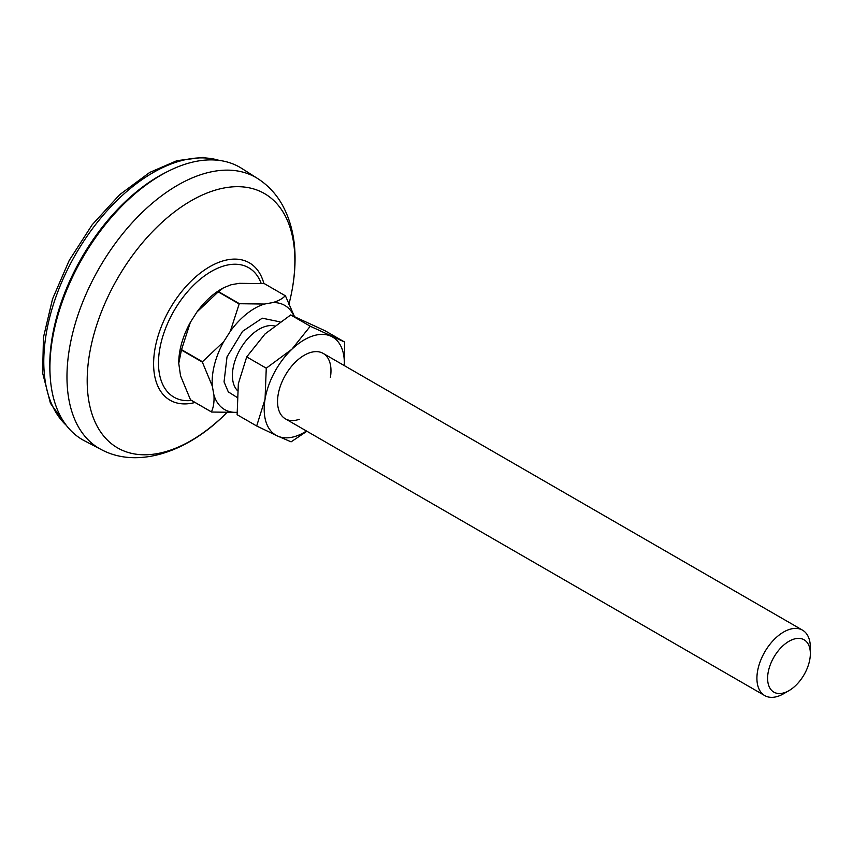 <?xml version="1.0" encoding="UTF-8"?>
<svg xmlns="http://www.w3.org/2000/svg" width="853" height="853" viewBox="0 0 853 853"><rect width="100%" height="100%" fill="white"/><g stroke="black" fill="none" stroke-linecap="round" stroke-linejoin="round"><path stroke-width="1.28" d="M195.049 402.477A79.318 45.795 -60 0 1 153.604 363.89A79.318 45.795 -60 0 1 209.689 266.744A79.318 45.795 -60 0 1 263.897 283.601M261.178 283.388A74.733 43.151 120 0 0 218.069 268.045A74.733 43.151 120 0 0 160.097 347.139A74.733 43.151 120 0 0 158.487 362.973A74.733 43.151 120 0 0 191.573 400.462M161.153 175.046A157.315 90.823 120 0 0 50.156 375.96A157.315 90.823 120 0 0 84.468 440.798L101.336 449.606A156.494 90.354 120 0 1 66.971 376.887A156.494 90.354 120 0 1 177.627 185.218A156.494 90.354 120 0 1 257.787 178.629L241.73 168.414A157.315 90.823 120 0 0 168.425 171.122A157.315 90.823 120 0 0 161.153 175.046M168.425 171.122L166.058 172.306A154.372 89.128 120 0 0 158.925 176.155A154.372 89.128 120 0 0 49.996 373.326L50.156 375.96M236.942 397.317L228.295 391.879L224.051 381.888L227.015 356.863L242.551 331.327L262.255 318.19L279.965 321.848M788.982 690.631L783.64 693.724A37.777 21.815 -60 0 1 764.746 695.59A37.777 21.815 -60 0 1 757.389 683.797A37.777 21.815 -60 0 1 778.64 635.453A37.777 21.815 -60 0 1 802.524 630.154A37.777 21.815 -60 0 1 809.881 641.946A37.777 21.815 -60 0 1 810.35 647.448L810.35 653.622A30.228 17.455 -60 0 1 792.981 687.891A30.228 17.455 -60 0 1 788.982 690.631A30.228 17.455 -60 0 1 767.7 680.566A30.228 17.455 -60 0 1 784.984 644.026A30.228 17.455 -60 0 1 810.35 653.622M196.947 311.985A60.136 34.717 -60 0 1 213.325 294.562A60.136 34.717 -60 0 1 221.279 289.103L223.55 287.792L218.539 291.641L239.469 303.721A68.954 39.814 120 0 0 239.171 303.967L218.24 291.875L196.947 311.985L190.358 322.349L181.529 349.655L202.449 361.736A68.954 39.814 120 0 0 202.353 362.12L181.422 350.039L178.757 363.367L180.537 375.789L190.496 399.812L211.427 411.892A68.954 39.814 120 0 0 211.619 412.042L190.699 399.961A68.954 39.814 -60 0 1 190.496 399.812M294.082 316.292A60.136 34.717 120 0 0 272.704 302.602C278.43 300.949 282.61 298.657 285.254 295.724L264.334 283.633L239.309 283.324L231.099 284.753L223.55 287.792M272.704 302.602L264.494 304.041A60.136 34.717 120 0 0 230.331 331.273L223.753 341.626A60.136 34.717 120 0 0 212.312 386.142L213.932 395.067A60.136 34.717 120 0 0 236.644 412.362L237.006 412.298M236.644 412.362L211.619 412.042M213.932 395.067C214.37 401.731 213.527 407.339 211.427 411.892M212.312 386.142L202.353 362.12M223.753 341.626L202.449 361.736M230.331 331.273L239.171 303.967M264.494 304.041L239.469 303.721M294.392 316.42L285.456 295.874A68.954 39.814 120 0 0 285.254 295.724M178.757 363.079A60.136 34.717 -60 0 1 178.757 362.749A60.136 34.717 -60 0 1 190.358 322.349M306.494 431.021A56.671 32.723 -60 0 1 295.959 436.171A56.671 32.723 -60 0 1 277.47 435.99L256.678 425.988L237.123 414.707L238.339 383.733L246.709 356.895L265.134 333.854L290.713 314.949L325.121 330.804L344.676 342.085L344.42 365.67M306.899 431.255L291.097 441.843L277.47 435.99A56.671 32.723 -60 0 1 265.059 399.161L256.678 425.988M299.264 419.292A37.777 21.815 -60 0 1 278.121 394.811A37.777 21.815 -60 0 1 309.788 352.737A37.777 21.815 -60 0 1 330.399 377.41M290.713 314.949L310.268 326.241L344.676 342.085M246.709 356.895L266.264 368.187L291.843 349.282L310.268 326.241M266.264 368.187L265.059 399.161A56.671 32.723 -60 0 1 291.843 349.282A56.671 32.723 -60 0 1 331.049 336.231A56.671 32.723 -60 0 1 344.271 365.585M289.156 303.327A146.855 84.788 120 0 0 294.871 260.783A146.855 84.788 120 0 0 191.029 200.828A146.855 84.788 120 0 0 87.187 380.683A146.855 84.788 120 0 0 191.029 440.638A146.855 84.788 120 0 0 225.725 413.726L226.663 412.788M66.257 425.284A154.276 89.075 -60 0 1 55.061 299.403A154.276 89.075 -60 0 1 152.868 172.743A154.276 89.075 -60 0 1 219.189 160.407M274.399 325.921A37.777 21.815 120 0 0 244.598 342.554A37.777 21.815 120 0 0 232.88 380.971A37.777 21.815 120 0 0 237.433 390.578M288.9 304.286C292.974 288.719 295.021 273.632 295.053 259.024C295.159 238.445 290.809 220.213 281.991 204.336C275.914 193.695 267.853 185.122 257.787 178.629M225.725 413.726C187.98 451.877 137.887 469.129 101.336 449.606M66.577 425.711L50.434 403.277L42.65 373.081L43.439 337.457L52.545 298.955L69.221 260.421L92.188 224.744L119.697 194.655L149.723 172.434L176.944 160.663L203.046 157.41L219.711 160.471M764.746 695.59L285.371 418.823M802.524 630.154L323.148 353.387M178.757 362.749L178.757 363.367"/></g></svg>
